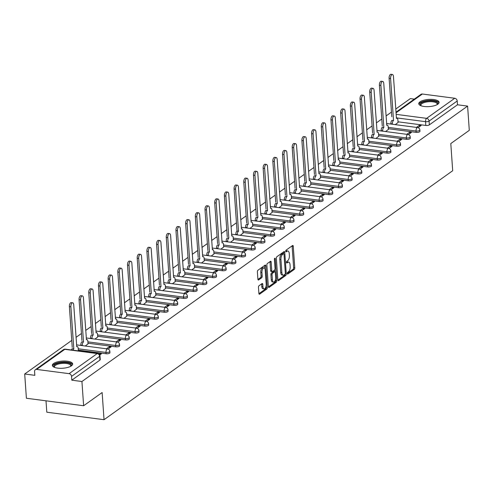 <?xml version="1.0" encoding="UTF-8"?>
<svg xmlns="http://www.w3.org/2000/svg" width="494" height="494" viewBox="0 0 494 494"><rect width="100%" height="100%" fill="white"/><g stroke="black" fill="none" stroke-linecap="round" stroke-linejoin="round"><path stroke-width="0.74" d="M287.28 273.534A0.895 0.42 97.5 0 0 287.588 274.114A0.895 0.42 97.5 0 0 287.767 274.065L294.245 269.44A1.278 0.599 97.5 0 0 294.77 267.81L293.263 246.284A1.278 0.599 97.5 0 0 292.819 245.45A1.278 0.599 97.5 0 0 292.572 245.524L286.094 250.149A0.895 0.42 97.5 0 0 285.723 251.292A0.895 0.42 97.5 0 0 286.038 251.872A0.895 0.42 97.5 0 0 286.211 251.823L287.051 251.224A4.1 1.914 97.5 0 1 287.848 250.983A4.1 1.914 97.5 0 1 289.268 253.657L289.391 255.454A4.1 1.914 97.5 0 1 287.712 260.671L286.872 261.27A0.895 0.42 97.5 0 0 286.501 262.413A0.895 0.42 97.5 0 0 286.81 262.993A0.895 0.42 97.5 0 0 286.989 262.944L287.829 262.345A4.1 1.914 97.5 0 1 288.626 262.104A4.1 1.914 97.5 0 1 290.046 264.778L290.169 266.569A4.1 1.914 97.5 0 1 288.484 271.793L287.65 272.392A0.895 0.42 97.5 0 0 287.28 273.534M437.857 104.185A10.183 3.588 -4 0 0 439.08 102.301A10.183 3.588 -4 0 0 431.305 99.368A10.183 3.588 -4 0 0 419.999 101.844A10.183 3.588 -4 0 0 418.77 103.721A10.183 3.588 -4 0 0 426.55 106.655A10.183 3.588 -4 0 0 437.857 104.185M71.439 365.838A10.183 3.588 -4 0 0 72.661 363.954A10.183 3.588 -4 0 0 64.887 361.021A10.183 3.588 -4 0 0 53.58 363.498A10.183 3.588 -4 0 0 52.352 365.375A10.183 3.588 -4 0 0 60.132 368.308A10.183 3.588 -4 0 0 71.439 365.838M258.998 285.754A1.278 0.599 97.5 0 0 258.473 287.385L258.893 293.424A1.278 0.599 97.5 0 0 259.338 294.257A1.278 0.599 97.5 0 0 259.585 294.183L266.779 289.052A1.278 0.599 97.5 0 0 267.303 287.415L265.803 265.896A1.278 0.599 97.5 0 0 265.358 265.062A1.278 0.599 97.5 0 0 265.105 265.136L257.917 270.267A1.278 0.599 97.5 0 0 257.386 271.904L257.899 279.196A1.278 0.599 97.5 0 0 258.343 280.03A1.278 0.599 97.5 0 0 258.59 279.956L261.672 277.758A1.278 0.599 97.5 0 0 262.197 276.127L261.944 272.509A3.427 1.599 97.5 0 1 264.018 267.946A3.427 1.599 97.5 0 1 265.204 270.181L266.198 284.353A3.427 1.599 97.5 0 1 264.117 288.91A3.427 1.599 97.5 0 1 262.932 286.681L262.771 284.316A1.278 0.599 97.5 0 0 262.326 283.482A1.278 0.599 97.5 0 0 262.073 283.556L258.998 285.754M467.602 106.099L469.3 130.342L450.794 143.563L452.695 170.726L104.036 419.696L102.135 392.526L83.628 405.747L81.93 381.504L467.602 106.099L457.475 104.777L457.209 100.998L429.076 121.086A2.612 0.92 176 0 1 425.544 121.672L396.342 117.85M277.85 279.888A1.278 0.599 97.5 0 0 278.295 280.722A1.278 0.599 97.5 0 0 278.548 280.648L285.736 275.51A1.278 0.599 97.5 0 0 286.267 273.88L284.76 252.354A1.278 0.599 97.5 0 0 284.316 251.52A1.278 0.599 97.5 0 0 284.069 251.594L276.875 256.732A1.278 0.599 97.5 0 0 276.35 258.362L277.85 279.888M276.257 282.278L269.063 287.415A1.278 0.599 97.5 0 1 268.816 287.489A1.278 0.599 97.5 0 1 268.372 286.656L266.865 265.13A1.278 0.599 97.5 0 1 267.396 263.5L270.471 261.301A1.278 0.599 97.5 0 1 270.724 261.227A1.278 0.599 97.5 0 1 271.163 262.061L271.774 270.792A1.278 0.599 97.5 0 0 272.219 271.626A1.278 0.599 97.5 0 0 272.472 271.552L274.51 270.094A1.278 0.599 97.5 0 0 275.034 268.464L274.405 259.375A0.895 0.42 97.5 0 1 274.942 258.183A0.895 0.42 97.5 0 1 275.257 258.763L276.788 280.648A1.278 0.599 97.5 0 1 276.257 282.278L275.115 282.13L268.409 286.921M83.628 405.747L26.398 398.244L24.7 374.001L71.754 340.409M414.305 99.121L410.372 98.602L395.731 109.063M391.464 112.101L386.042 115.979M381.782 119.023L376.354 122.895M372.093 125.939L366.665 129.817M362.405 132.861L356.977 136.733M352.716 139.777L347.288 143.649M343.027 146.693L337.6 150.571M333.339 153.615L327.911 157.487M323.65 160.531L318.222 164.409M313.962 167.447L308.534 171.325M304.273 174.37L298.845 178.241M294.585 181.286L289.157 185.164M284.896 188.202L279.468 192.08M275.207 195.124L269.78 198.996M265.519 202.04L260.091 205.918M255.83 208.962L250.402 212.834M246.142 215.878L240.714 219.756M236.453 222.794L231.025 226.672M226.765 229.716L221.337 233.588M217.076 236.632L211.648 240.51M207.387 243.548L201.96 247.426M197.699 250.47L192.271 254.342M188.01 257.386L182.582 261.264M178.322 264.302L172.894 268.18M168.633 271.225L163.205 275.096M158.945 278.141L153.517 282.018M149.256 285.063L143.828 288.934M139.567 291.979L134.14 295.857M129.879 298.895L124.451 302.773M120.19 305.817L114.762 309.689M110.502 312.733L105.08 316.611M100.813 319.649L95.391 323.527M91.124 326.571L85.703 330.443M81.442 333.487L76.014 337.365M46.004 400.813L46.8 412.2L104.036 419.696M81.93 381.504L71.803 380.176L71.537 376.397A2.612 2.118 -125.5 0 0 69.08 373.662L36.686 369.419A2.612 2.118 -125.5 0 0 35.34 369.728A2.612 2.118 -125.5 0 0 34.568 371.556L34.833 375.329L24.7 374.001M457.475 104.777L429.342 124.865A2.612 0.92 176 0 1 425.809 125.451L398.022 121.808M395.947 112.224L421.012 94.329A2.612 2.118 54.5 0 1 422.358 94.021L454.752 98.263A2.612 2.118 54.5 0 1 457.209 100.998M408.408 134.584L411.422 132.435L409.705 132.213L409.804 133.596M385.573 131.546L388.383 129.416M398.726 141.506L401.733 139.357L400.017 139.129L400.115 140.512M375.891 138.462L378.694 136.338M389.037 148.422L392.045 146.273L390.328 146.045L390.427 147.428M366.202 145.384L369.006 143.254M379.349 155.338L382.356 153.189L380.639 152.967L380.738 154.35M356.514 152.3L359.317 150.17M369.66 162.26L372.667 160.112L370.951 159.883L371.05 161.266M346.825 159.216L349.629 157.092M359.972 169.176L362.979 167.028L361.262 166.805L361.361 168.182M337.136 166.138L339.94 164.008M350.283 176.099L353.29 173.944L351.574 173.721L351.672 175.104M327.448 173.054L330.251 170.93M340.594 183.015L343.602 180.866L341.885 180.637L341.984 182.02M317.759 179.97L320.563 177.846M330.906 189.931L333.913 187.782L332.196 187.559L332.295 188.936M308.071 186.893L310.874 184.762M321.217 196.853L324.225 194.698L322.508 194.475L322.607 195.859M298.382 193.809L301.186 191.684M311.529 203.769L314.536 201.62L312.819 201.391L312.918 202.775M288.694 200.731L291.497 198.6M301.84 210.685L304.847 208.536L303.131 208.314L303.23 209.697M279.005 207.647L281.808 205.516M292.152 217.607L295.159 215.458L293.442 215.23L293.541 216.613M269.316 214.563L272.12 212.439M282.463 224.523L285.47 222.374L283.754 222.146L283.852 223.529M259.628 221.485L262.431 219.355M272.774 231.439L275.782 229.29L274.065 229.068L274.164 230.451M249.939 228.401L252.743 226.271M263.086 238.361L266.099 236.212L264.376 235.984L264.475 237.367M240.251 235.317L243.054 233.193M253.397 245.277L256.411 243.128L254.694 242.906L254.787 244.283M230.562 242.239L233.366 240.109M243.709 252.199L246.722 250.044L245.005 249.822L245.098 251.205M220.874 249.155L223.677 247.031M234.02 259.115L237.034 256.966L235.317 256.738L235.41 258.121M211.185 256.077L213.988 253.947M224.332 266.031L227.345 263.882L225.628 263.66L225.721 265.037M201.496 262.993L204.3 260.863M214.643 272.954L217.656 270.798L215.94 270.576L216.032 271.959M191.808 269.909L194.611 267.785M204.954 279.87L207.968 277.721L206.251 277.492L206.344 278.875M182.119 276.831L184.923 274.701M195.266 286.786L198.279 284.637L196.563 284.414L196.655 285.798M172.431 283.747L175.234 281.617M185.577 293.708L188.591 291.559L186.874 291.33L186.967 292.714M162.742 290.663L165.552 288.539M175.889 300.624L178.902 298.475L177.185 298.252L177.278 299.63M153.054 297.586L155.863 295.455M166.2 307.54L169.214 305.391L167.497 305.168L167.589 306.552M143.365 304.502L146.175 302.377M156.512 314.462L159.525 312.313L157.808 312.084L157.901 313.468M133.676 311.418L136.486 309.293M146.823 321.378L149.836 319.229L148.12 319.007L148.219 320.384M123.988 318.34L126.797 316.209M137.134 328.3L140.148 326.145L138.431 325.923L138.53 327.306M114.299 325.256L117.109 323.132M127.446 335.216L130.459 333.067L128.743 332.839L128.841 334.222M104.611 332.178L107.42 330.048M117.757 342.132L120.771 339.983L119.054 339.761L119.153 341.144M94.922 339.094L97.732 336.964M108.069 349.054L111.082 346.905L109.365 346.677L109.464 348.06M85.234 346.01L88.043 343.886M99.782 354.976L101.394 353.821L99.677 353.593L99.769 354.958M106.093 353.753L106 352.413A2.612 0.92 176 0 0 109.847 351.345L109.94 352.685A2.612 0.92 -4 0 1 106.093 353.753L78.305 350.116M115.781 346.837L115.689 345.497A2.612 0.92 176 0 0 119.536 344.429L119.628 345.769A2.612 0.92 -4 0 1 115.781 346.837L87.994 343.194M125.47 339.915L125.377 338.575A2.612 0.92 176 0 0 129.224 337.507L129.317 338.847A2.612 0.92 -4 0 1 125.47 339.915L97.682 336.278M135.158 332.999L135.066 331.659A2.612 0.92 176 0 0 138.913 330.591L139.005 331.931A2.612 0.92 -4 0 1 135.158 332.999L107.371 329.356M144.847 326.083L144.754 324.743A2.612 0.92 176 0 0 148.601 323.669L148.694 325.015A2.612 0.92 -4 0 1 144.847 326.083L117.059 322.44M154.536 319.161L154.443 317.821A2.612 0.92 176 0 0 158.29 316.753L158.383 318.093A2.612 0.92 -4 0 1 154.536 319.161L126.748 315.524M164.224 312.245L164.132 310.905A2.612 0.92 176 0 0 167.979 309.837L168.071 311.177A2.612 0.92 -4 0 1 164.224 312.245L136.437 308.602M173.913 305.329L173.82 303.989A2.612 0.92 176 0 0 177.661 302.915L177.76 304.255A2.612 0.92 -4 0 1 173.913 305.329L146.125 301.686M183.601 298.407L183.509 297.067A2.612 0.92 176 0 0 187.35 295.999L187.448 297.339A2.612 0.92 -4 0 1 183.601 298.407L155.814 294.77M193.29 291.491L193.197 290.151A2.612 0.92 176 0 0 197.038 289.083L197.137 290.423A2.612 0.92 -4 0 1 193.29 291.491L165.502 287.848M202.978 284.569L202.886 283.229A2.612 0.92 176 0 0 206.727 282.16L206.825 283.5A2.612 0.92 -4 0 1 202.978 284.569L175.191 280.932M212.667 277.653L212.574 276.313A2.612 0.92 176 0 0 216.415 275.244L216.514 276.584A2.612 0.92 -4 0 1 212.667 277.653L184.88 274.016M222.356 270.737L222.263 269.397A2.612 0.92 176 0 0 226.104 268.328L226.203 269.668A2.612 0.92 -4 0 1 222.356 270.737L194.568 267.093M232.044 263.815L231.945 262.475A2.612 0.92 176 0 0 235.792 261.406L235.885 262.746A2.612 0.92 -4 0 1 232.044 263.815L204.257 260.177M241.733 256.899L241.634 255.559A2.612 0.92 176 0 0 245.481 254.49L245.574 255.83A2.612 0.92 -4 0 1 241.733 256.899L213.945 253.255M251.421 249.983L251.323 248.643A2.612 0.92 176 0 0 255.17 247.568L255.262 248.908A2.612 0.92 -4 0 1 251.421 249.983L223.634 246.339M261.11 243.06L261.011 241.72A2.612 0.92 176 0 0 264.858 240.652L264.951 241.992A2.612 0.92 -4 0 1 261.11 243.06L233.322 239.423M270.798 236.144L270.7 234.804A2.612 0.92 176 0 0 274.547 233.736L274.639 235.076A2.612 0.92 -4 0 1 270.798 236.144L243.005 232.501M280.481 229.222L280.388 227.882A2.612 0.92 176 0 0 284.235 226.814L284.328 228.154A2.612 0.92 -4 0 1 280.481 229.222L252.693 225.585M290.169 222.306L290.077 220.966A2.612 0.92 176 0 0 293.924 219.898L294.016 221.238A2.612 0.92 -4 0 1 290.169 222.306L262.382 218.669M299.858 215.39L299.765 214.05A2.612 0.92 176 0 0 303.612 212.982L303.705 214.322A2.612 0.92 -4 0 1 299.858 215.39L272.071 211.747M309.547 208.468L309.454 207.128A2.612 0.92 176 0 0 313.301 206.06L313.394 207.4A2.612 0.92 -4 0 1 309.547 208.468L281.759 204.831M319.235 201.552L319.143 200.212A2.612 0.92 176 0 0 322.99 199.144L323.082 200.484A2.612 0.92 -4 0 1 319.235 201.552L291.448 197.909M328.924 194.636L328.831 193.296A2.612 0.92 176 0 0 332.678 192.228L332.771 193.568A2.612 0.92 -4 0 1 328.924 194.636L301.136 190.993M338.612 187.714L338.52 186.374A2.612 0.92 176 0 0 342.367 185.306L342.459 186.646A2.612 0.92 -4 0 1 338.612 187.714L310.825 184.077M348.301 180.798L348.208 179.458A2.612 0.92 176 0 0 352.055 178.39L352.148 179.73A2.612 0.92 -4 0 1 348.301 180.798L320.513 177.155M357.989 173.882L357.897 172.542A2.612 0.92 176 0 0 361.744 171.467L361.836 172.807A2.612 0.92 -4 0 1 357.989 173.882L330.202 170.239M367.678 166.96L367.585 165.62A2.612 0.92 176 0 0 371.432 164.551L371.525 165.891A2.612 0.92 -4 0 1 367.678 166.96L339.891 163.323M377.367 160.044L377.274 158.704A2.612 0.92 176 0 0 381.121 157.635L381.214 158.975A2.612 0.92 -4 0 1 377.367 160.044L349.579 156.4M387.055 153.121L386.963 151.782A2.612 0.92 176 0 0 390.81 150.713L390.902 152.053A2.612 0.92 -4 0 1 387.055 153.121L359.268 149.484M396.744 146.205L396.651 144.865A2.612 0.92 176 0 0 400.498 143.797L400.591 145.137A2.612 0.92 -4 0 1 396.744 146.205L368.956 142.568M406.432 139.289L406.34 137.95A2.612 0.92 176 0 0 410.187 136.881L410.279 138.221A2.612 0.92 -4 0 1 406.432 139.289L378.645 135.646M416.121 132.367L416.028 131.027A2.612 0.92 176 0 0 419.875 129.959L419.968 131.299A2.612 0.92 -4 0 1 416.121 132.367L388.333 128.73M418.097 127.668L421.11 125.519L419.394 125.291L419.492 126.674M395.262 124.63L398.071 122.5M419.394 125.291L416.442 127.403M71.803 380.176L99.936 360.083A2.612 0.92 -4 0 0 100.251 359.601L99.986 355.828A2.612 0.92 176 0 1 99.671 356.31L71.537 376.397M409.705 132.213L406.753 134.319M400.017 139.129L397.065 141.241M390.328 146.045L387.376 148.157M380.639 152.967L377.688 155.073M370.951 159.883L367.999 161.995M361.262 166.805L358.311 168.911M351.574 173.721L348.622 175.827M341.885 180.637L338.933 182.749M332.196 187.559L329.245 189.665M322.508 194.475L319.556 196.581M312.819 201.391L309.868 203.503M303.131 208.314L300.179 210.419M293.442 215.23L290.491 217.341M283.754 222.146L280.802 224.257M274.065 229.068L271.113 231.173M264.376 235.984L261.425 238.096M254.694 242.906L251.736 245.012M245.005 249.822L242.048 251.928M235.317 256.738L232.359 258.85M225.628 263.66L222.671 265.766M215.94 270.576L212.982 272.688M206.251 277.492L203.293 279.604M196.563 284.414L193.611 286.52M186.874 291.33L183.922 293.442M177.185 298.252L174.234 300.358M167.497 305.168L164.545 307.274M157.808 312.084L154.857 314.196M148.12 319.007L145.168 321.112M138.431 325.923L135.48 328.028M128.743 332.839L125.791 334.951M119.054 339.761L116.102 341.867M109.365 346.677L106.414 348.789M99.677 353.593L99.078 354.025M288.626 262.104L287.483 261.956A4.1 1.914 97.5 0 0 286.681 262.197L287.829 262.345M287.848 250.983L286.705 250.835A4.1 1.914 97.5 0 0 285.903 251.076L287.051 251.224M287.28 273.448L293.096 269.286A1.278 0.599 97.5 0 0 293.621 267.655L292.121 246.136A1.278 0.599 97.5 0 0 292.084 245.87M283.717 253.706L283.618 252.206A1.278 0.599 97.5 0 0 283.581 251.946M277.887 280.147L284.593 275.362A1.278 0.599 97.5 0 0 285.118 274.127M284.952 274.318A0.895 0.42 97.5 0 0 285.322 273.176L284.001 254.28A0.895 0.42 97.5 0 0 283.686 253.694A0.895 0.42 97.5 0 0 283.513 253.749L282.63 254.379A4.1 1.914 97.5 0 0 280.944 259.597L281.852 272.515A4.1 1.914 97.5 0 0 283.266 275.183A4.1 1.914 97.5 0 0 284.069 274.948L284.952 274.318M282.698 253.644A0.895 0.42 97.5 0 0 282.543 253.546A0.895 0.42 97.5 0 0 282.37 253.601L283.513 253.749M283.266 275.183L282.123 275.034A4.1 1.914 97.5 0 1 280.703 272.361L279.802 259.449A4.1 1.914 97.5 0 1 281.481 254.231L282.37 253.601M272.219 271.626L271.076 271.478A1.278 0.599 97.5 0 1 270.632 270.644L270.02 261.913A1.278 0.599 97.5 0 0 269.983 261.653M274.874 269.557L275.028 271.762M275.559 279.308L275.64 280.499L276.788 280.648M272.41 279.851A3.427 1.599 97.5 0 0 273.596 282.086A3.427 1.599 97.5 0 0 275.671 277.523L275.319 272.527A1.278 0.599 97.5 0 0 274.88 271.694A1.278 0.599 97.5 0 0 274.627 271.768L272.583 273.225A1.278 0.599 97.5 0 0 272.058 274.855L272.41 279.851L271.262 279.703A3.427 1.599 97.5 0 0 272.447 281.932L273.596 282.086M273.954 271.681A1.278 0.599 97.5 0 0 273.732 271.546A1.278 0.599 97.5 0 0 273.485 271.62L274.627 271.768M271.262 279.703L270.916 274.707A1.278 0.599 97.5 0 1 271.441 273.077L273.485 271.62M275.115 282.13A1.278 0.599 97.5 0 0 275.64 280.499M264.117 288.91L262.975 288.762A3.427 1.599 97.5 0 1 261.789 286.526L261.622 284.167A1.278 0.599 97.5 0 0 261.592 283.902M264.018 267.946L262.876 267.797A3.427 1.599 97.5 0 0 260.801 272.361L261.944 272.509M257.936 279.456L260.523 277.609A1.278 0.599 97.5 0 0 261.054 275.979L260.801 272.361M264.864 268.717L264.654 265.741A1.278 0.599 97.5 0 0 264.623 265.482M258.93 293.689L265.636 288.897A1.278 0.599 97.5 0 0 266.161 287.267L266.081 286.137M390.902 124.056L390.878 123.722A2.612 1.216 -82.5 0 1 391.952 120.394L393.44 120.592A2.612 1.216 97.5 0 0 392.366 123.914L392.39 124.253M398.078 122.617L397.892 119.968A2.612 1.216 97.5 0 0 396.991 118.264A2.612 1.216 97.5 0 0 396.478 118.418L393.446 76.459A3.001 1.402 97.5 0 0 392.409 74.501A3.001 1.402 97.5 0 0 390.593 78.497L393.533 120.524M391.785 116.689A2.612 2.612 0 0 0 391.791 116.726A2.612 0.92 176 0 1 391.791 116.726L389.105 78.299A3.001 1.402 -82.5 0 1 390.921 74.304L392.409 74.501M381.214 130.972L381.189 130.638A2.612 1.216 -82.5 0 1 382.263 127.316L383.752 127.508A2.612 1.216 97.5 0 0 382.677 130.836L382.702 131.169M388.389 129.539L388.204 126.884A2.612 1.216 97.5 0 0 387.302 125.186A2.612 1.216 97.5 0 0 386.79 125.334L383.758 83.375A3.001 1.402 97.5 0 0 382.72 81.417A3.001 1.402 97.5 0 0 380.905 85.413L383.844 127.446M382.27 126.044A2.612 2.612 0 0 0 382.27 126.081A2.612 0.92 176 0 1 382.27 126.081L379.417 85.221A3.001 1.402 -82.5 0 1 381.232 81.226L382.72 81.417M371.525 137.894L371.5 137.554A2.612 1.216 -82.5 0 1 372.575 134.232L374.063 134.43A2.612 1.216 97.5 0 0 372.989 137.752L373.013 138.085M378.7 136.455L378.515 133.806A2.612 1.216 97.5 0 0 377.614 132.102A2.612 1.216 97.5 0 0 377.101 132.256L374.069 90.291A3.001 1.402 97.5 0 0 373.032 88.34A3.001 1.402 97.5 0 0 371.216 92.335L374.156 134.362M372.587 133.01A2.612 0.92 176 0 1 372.581 132.997L369.728 92.137A3.001 1.402 -82.5 0 1 371.544 88.142L373.032 88.34M361.836 144.81L361.812 144.476A2.612 1.216 -82.5 0 1 362.886 141.148L364.374 141.346A2.612 1.216 97.5 0 0 363.3 144.668L363.325 145.008M369.012 143.371L368.827 140.722A2.612 1.216 97.5 0 0 367.925 139.024A2.612 1.216 97.5 0 0 367.413 139.172L364.381 97.213A3.001 1.402 97.5 0 0 363.343 95.256A3.001 1.402 97.5 0 0 361.528 99.251L364.467 141.278M362.892 139.882A2.612 2.612 0 0 0 362.892 139.919A2.612 0.92 176 0 1 362.892 139.919L360.04 99.059A3.001 1.402 -82.5 0 1 361.855 95.058L363.343 95.256M420.937 105.722A8.812 3.106 176 0 1 424.933 101.474A8.812 3.106 176 0 1 436.492 101.9A8.812 3.106 176 0 1 437.221 104.586M437.005 104.703A8.157 2.878 -4 0 0 437.178 104.03A8.157 2.878 -4 0 0 435.98 102.666A8.157 2.878 -4 0 0 426.73 101.974A8.157 2.878 -4 0 0 420.9 105.166A8.157 2.878 -4 0 0 421.166 105.809M438.993 102.882A10.115 3.569 -4 0 0 437.598 101.591A10.115 3.569 -4 0 0 426.686 100.646A10.115 3.569 -4 0 0 418.943 104.283M54.513 367.375A8.812 3.106 176 0 1 58.514 363.127A8.812 3.106 176 0 1 70.068 363.553A8.812 3.106 176 0 1 70.803 366.239M70.586 366.357A8.157 2.878 -4 0 0 70.753 365.684A8.157 2.878 -4 0 0 69.555 364.319A8.157 2.878 -4 0 0 60.311 363.627A8.157 2.878 -4 0 0 54.482 366.82A8.157 2.878 -4 0 0 54.748 367.462M72.575 364.535A10.115 3.569 -4 0 0 71.179 363.244A10.115 3.569 -4 0 0 60.268 362.3A10.115 3.569 -4 0 0 52.525 365.937M352.148 151.726L352.123 151.392A2.612 1.216 -82.5 0 1 353.198 148.07L354.686 148.262A2.612 1.216 97.5 0 0 353.611 151.59L353.636 151.924M359.323 150.293L359.138 147.638A2.612 1.216 97.5 0 0 358.236 145.94A2.612 1.216 97.5 0 0 357.724 146.094L354.692 104.129A3.001 1.402 97.5 0 0 353.655 102.172A3.001 1.402 97.5 0 0 351.839 106.167L354.778 148.2M353.204 146.798A2.612 2.612 0 0 0 353.21 146.835A2.612 0.92 176 0 1 353.21 146.835L350.351 105.975A3.001 1.402 -82.5 0 1 352.166 101.98L353.655 102.172M342.459 158.648L342.435 158.308A2.612 1.216 -82.5 0 1 343.509 154.986L344.997 155.184A2.612 1.216 97.5 0 0 343.923 158.506L343.948 158.84M349.635 157.209L349.449 154.56A2.612 1.216 97.5 0 0 348.548 152.856A2.612 1.216 97.5 0 0 348.042 153.01L345.01 111.045A3.001 1.402 97.5 0 0 343.966 109.094A3.001 1.402 97.5 0 0 342.151 113.089L345.09 155.116M343.515 153.714A2.612 2.612 0 0 0 343.521 153.751A2.612 0.92 176 0 1 343.521 153.751L340.662 112.891A3.001 1.402 -82.5 0 1 342.478 108.896L343.966 109.094M332.771 165.564L332.746 165.231A2.612 1.216 -82.5 0 1 333.821 161.909L335.309 162.1A2.612 1.216 97.5 0 0 334.234 165.422L334.259 165.762M339.946 164.125L339.761 161.476A2.612 1.216 97.5 0 0 338.859 159.778A2.612 1.216 97.5 0 0 338.353 159.926L335.321 117.967A3.001 1.402 97.5 0 0 334.277 116.01A3.001 1.402 97.5 0 0 332.462 120.005L335.401 162.032M333.827 160.636A2.612 2.612 0 0 0 333.833 160.674A2.612 0.92 176 0 1 333.833 160.674L330.974 119.814A3.001 1.402 -82.5 0 1 332.789 115.812L334.277 116.01M323.082 172.486L323.057 172.147A2.612 1.216 -82.5 0 1 324.132 168.825L325.62 169.022A2.612 1.216 97.5 0 0 324.546 172.344L324.57 172.678M330.258 171.048L330.072 168.398A2.612 1.216 97.5 0 0 329.171 166.694A2.612 1.216 97.5 0 0 328.664 166.849L325.632 124.883A3.001 1.402 97.5 0 0 324.589 122.926A3.001 1.402 97.5 0 0 322.773 126.927L325.713 168.954M324.138 167.552A2.612 2.612 0 0 0 324.144 167.589A2.612 0.92 176 0 1 324.144 167.589L321.285 126.73A3.001 1.402 -82.5 0 1 323.101 122.734L324.589 122.926M313.394 179.402L313.369 179.069A2.612 1.216 -82.5 0 1 314.443 175.741L315.932 175.938A2.612 1.216 97.5 0 0 314.857 179.26L314.882 179.594M320.569 177.964L320.384 175.314A2.612 1.216 97.5 0 0 319.482 173.61A2.612 1.216 97.5 0 0 318.976 173.764L315.944 131.805A3.001 1.402 97.5 0 0 314.9 129.848A3.001 1.402 97.5 0 0 313.085 133.843L316.024 175.87M314.456 174.524A2.612 0.92 176 0 1 314.456 174.512L311.597 133.646A3.001 1.402 -82.5 0 1 313.412 129.65L314.9 129.848M303.705 186.318L303.68 185.985A2.612 1.216 -82.5 0 1 304.755 182.663L306.243 182.854A2.612 1.216 97.5 0 0 305.168 186.176L305.193 186.516M310.88 184.88L310.695 182.23A2.612 1.216 97.5 0 0 309.794 180.532A2.612 1.216 97.5 0 0 309.287 180.681L306.255 138.721A3.001 1.402 97.5 0 0 305.212 136.764A3.001 1.402 97.5 0 0 303.396 140.759L306.336 182.786M304.767 181.44A2.612 0.92 176 0 1 304.767 181.428L301.908 140.568A3.001 1.402 -82.5 0 1 303.724 136.572L305.212 136.764M294.016 193.24L293.992 192.901A2.612 1.216 -82.5 0 1 295.066 189.579L296.554 189.776A2.612 1.216 97.5 0 0 295.48 193.098L295.505 193.432M301.192 191.802L301.007 189.153A2.612 1.216 97.5 0 0 300.105 187.448A2.612 1.216 97.5 0 0 299.599 187.603L296.567 145.637A3.001 1.402 97.5 0 0 295.523 143.68A3.001 1.402 97.5 0 0 293.708 147.681L296.647 189.708M295.079 188.356A2.612 0.92 176 0 1 295.079 188.344L292.22 147.484A3.001 1.402 -82.5 0 1 294.035 143.488L295.523 143.68M284.328 200.156L284.303 199.823A2.612 1.216 -82.5 0 1 285.378 196.495L286.866 196.692A2.612 1.216 97.5 0 0 285.791 200.014L285.816 200.354M291.503 198.718L291.318 196.069A2.612 1.216 97.5 0 0 290.416 194.37A2.612 1.216 97.5 0 0 289.91 194.519L286.878 152.56A3.001 1.402 97.5 0 0 285.841 150.602A3.001 1.402 97.5 0 0 284.019 154.597L286.958 196.624M285.39 195.278A2.612 0.92 176 0 1 285.39 195.266L282.531 154.4A3.001 1.402 -82.5 0 1 284.353 150.404L285.841 150.602M274.639 207.072L274.615 206.739A2.612 1.216 -82.5 0 1 275.689 203.417L277.177 203.608A2.612 1.216 97.5 0 0 276.103 206.937L276.127 207.27M281.815 205.64L281.629 202.985A2.612 1.216 97.5 0 0 280.728 201.286A2.612 1.216 97.5 0 0 280.222 201.435L277.19 159.476A3.001 1.402 97.5 0 0 276.152 157.518A3.001 1.402 97.5 0 0 274.331 161.513L277.27 203.547M275.701 202.194A2.612 0.92 176 0 1 275.701 202.182L272.842 161.322A3.001 1.402 -82.5 0 1 274.664 157.327L276.152 157.518M264.951 213.995L264.926 213.655A2.612 1.216 -82.5 0 1 266 210.333L267.489 210.53A2.612 1.216 97.5 0 0 266.414 213.853L266.439 214.186M272.132 212.556L271.947 209.907A2.612 1.216 97.5 0 0 271.039 208.202A2.612 1.216 97.5 0 0 270.533 208.357L267.501 166.392A3.001 1.402 97.5 0 0 266.464 164.44A3.001 1.402 97.5 0 0 264.642 168.435L267.581 210.463M266.013 209.11A2.612 0.92 176 0 1 266.013 209.098L263.154 168.238A3.001 1.402 -82.5 0 1 264.975 164.243L266.464 164.44M255.262 220.911L255.237 220.577A2.612 1.216 -82.5 0 1 256.312 217.255L257.8 217.446A2.612 1.216 97.5 0 0 256.726 220.769L256.75 221.108M262.444 219.472L262.258 216.823A2.612 1.216 97.5 0 0 261.351 215.125A2.612 1.216 97.5 0 0 260.844 215.273L257.812 173.314A3.001 1.402 97.5 0 0 256.775 171.356A3.001 1.402 97.5 0 0 254.953 175.351L257.893 217.379M256.318 215.983A2.612 2.612 0 0 0 256.324 216.02A2.612 0.92 176 0 1 256.324 216.02L253.465 175.16A3.001 1.402 -82.5 0 1 255.287 171.159L256.775 171.356M245.574 227.827L245.549 227.493A2.612 1.216 -82.5 0 1 246.623 224.171L248.112 224.362A2.612 1.216 97.5 0 0 247.037 227.691L247.062 228.024M252.755 226.394L252.57 223.739A2.612 1.216 97.5 0 0 251.662 222.041A2.612 1.216 97.5 0 0 251.156 222.195L248.124 180.23A3.001 1.402 97.5 0 0 247.086 178.272A3.001 1.402 97.5 0 0 245.265 182.267L248.204 224.301M246.63 222.899A2.612 2.612 0 0 0 246.636 222.936A2.612 0.92 176 0 1 246.636 222.936L243.777 182.076A3.001 1.402 -82.5 0 1 245.598 178.081L247.086 178.272M235.885 234.749L235.866 234.409A2.612 1.216 -82.5 0 1 236.935 231.087L238.423 231.285A2.612 1.216 97.5 0 0 237.348 234.607L237.373 234.94M243.067 233.31L242.881 230.661A2.612 1.216 97.5 0 0 241.974 228.957A2.612 1.216 97.5 0 0 241.467 229.111L238.435 187.146A3.001 1.402 97.5 0 0 237.398 185.194A3.001 1.402 97.5 0 0 235.576 189.19L238.516 231.217M237.027 231.019L234.088 188.992A3.001 1.402 -82.5 0 1 235.91 184.997L237.398 185.194M226.196 241.665L226.178 241.331A2.612 1.216 -82.5 0 1 227.246 238.009L228.734 238.201A2.612 1.216 97.5 0 0 227.666 241.523L227.685 241.862M233.378 240.226L233.193 237.577A2.612 1.216 97.5 0 0 232.285 235.879A2.612 1.216 97.5 0 0 231.779 236.027L228.747 194.068A3.001 1.402 97.5 0 0 227.709 192.11A3.001 1.402 97.5 0 0 225.888 196.106L228.827 238.133M227.259 236.737A2.612 2.612 0 0 0 227.259 236.774A2.612 0.92 176 0 1 227.259 236.774L224.4 195.914A3.001 1.402 -82.5 0 1 226.221 191.913L227.709 192.11M216.508 248.587L216.489 248.247A2.612 1.216 -82.5 0 1 217.558 244.925L219.046 245.123A2.612 1.216 97.5 0 0 217.978 248.445L217.996 248.778M223.689 247.148L223.504 244.499A2.612 1.216 97.5 0 0 222.596 242.795A2.612 1.216 97.5 0 0 222.09 242.949L219.058 200.984A3.001 1.402 97.5 0 0 218.021 199.026A3.001 1.402 97.5 0 0 216.199 203.028L219.138 245.055M217.57 243.653A2.612 2.612 0 0 0 217.57 243.69A2.612 0.92 176 0 1 217.57 243.69L214.711 202.83A3.001 1.402 -82.5 0 1 216.533 198.835L218.021 199.026M206.819 255.503L206.801 255.17A2.612 1.216 -82.5 0 1 207.869 251.841L209.357 252.039A2.612 1.216 97.5 0 0 208.289 255.361L208.307 255.701M214.001 254.064L213.816 251.415A2.612 1.216 97.5 0 0 212.908 249.711A2.612 1.216 97.5 0 0 212.401 249.865L209.37 207.906A3.001 1.402 97.5 0 0 208.332 205.949A3.001 1.402 97.5 0 0 206.511 209.944L209.45 251.971M207.881 250.569A2.612 2.612 0 0 0 207.881 250.612A2.612 0.92 176 0 1 207.881 250.612L205.022 209.746A3.001 1.402 -82.5 0 1 206.844 205.751L208.332 205.949M197.131 262.419L197.112 262.086A2.612 1.216 -82.5 0 1 198.18 258.763L199.669 258.955A2.612 1.216 97.5 0 0 198.6 262.277L198.619 262.617M204.312 260.986L204.127 258.331A2.612 1.216 97.5 0 0 203.219 256.633A2.612 1.216 97.5 0 0 202.713 256.781L199.681 214.822A3.001 1.402 97.5 0 0 198.644 212.865A3.001 1.402 97.5 0 0 196.822 216.86L199.761 258.893M198.193 257.491A2.612 2.612 0 0 0 198.193 257.528A2.612 0.92 176 0 1 198.193 257.528L195.334 216.668A3.001 1.402 -82.5 0 1 197.155 212.673L198.644 212.865M187.442 269.341L187.424 269.002A2.612 1.216 -82.5 0 1 188.492 265.679L189.98 265.877A2.612 1.216 97.5 0 0 188.912 269.199L188.93 269.533M194.624 267.902L194.438 265.253A2.612 1.216 97.5 0 0 193.537 263.549A2.612 1.216 97.5 0 0 193.024 263.703L189.992 221.738A3.001 1.402 97.5 0 0 188.955 219.787A3.001 1.402 97.5 0 0 187.133 223.782L190.073 265.809M188.504 264.407A2.612 2.612 0 0 0 188.504 264.444A2.612 0.92 176 0 1 188.504 264.444L185.645 223.584A3.001 1.402 -82.5 0 1 187.467 219.589L188.955 219.787M177.76 276.257L177.735 275.924A2.612 1.216 -82.5 0 1 178.803 272.595L180.291 272.793A2.612 1.216 97.5 0 0 179.223 276.115L179.242 276.455M184.935 274.818L184.75 272.169A2.612 1.216 97.5 0 0 183.848 270.471A2.612 1.216 97.5 0 0 183.336 270.619L180.304 228.66A3.001 1.402 97.5 0 0 179.266 226.703A3.001 1.402 97.5 0 0 177.445 230.698L180.384 272.725M178.816 271.379A2.612 0.92 176 0 1 178.816 271.367L175.957 230.5A3.001 1.402 -82.5 0 1 177.778 226.505L179.266 226.703M168.071 283.173L168.046 282.84A2.612 1.216 -82.5 0 1 169.115 279.518L170.603 279.709A2.612 1.216 97.5 0 0 169.535 283.037L169.559 283.371M175.247 281.741L175.061 279.085A2.612 1.216 97.5 0 0 174.16 277.387A2.612 1.216 97.5 0 0 173.647 277.535L170.615 235.576A3.001 1.402 97.5 0 0 169.578 233.619A3.001 1.402 97.5 0 0 167.756 237.614L170.696 279.647M169.127 278.295A2.612 0.92 176 0 1 169.127 278.283L166.268 237.423A3.001 1.402 -82.5 0 1 168.09 233.427L169.578 233.619M158.383 290.095L158.358 289.756A2.612 1.216 -82.5 0 1 159.426 286.434L160.914 286.631A2.612 1.216 97.5 0 0 159.846 289.953L159.871 290.287M165.558 288.657L165.373 286.007A2.612 1.216 97.5 0 0 164.471 284.303A2.612 1.216 97.5 0 0 163.959 284.458L160.927 242.492A3.001 1.402 97.5 0 0 159.889 240.541A3.001 1.402 97.5 0 0 158.068 244.536L161.007 286.563M159.439 285.217A2.612 0.92 176 0 1 159.439 285.199L156.579 244.339A3.001 1.402 -82.5 0 1 158.401 240.343L159.889 240.541M148.694 297.011L148.669 296.678A2.612 1.216 -82.5 0 1 149.738 293.356L151.226 293.547A2.612 1.216 97.5 0 0 150.157 296.869L150.182 297.209M155.869 295.573L155.684 292.923A2.612 1.216 97.5 0 0 154.783 291.225A2.612 1.216 97.5 0 0 154.27 291.374L151.238 249.414A3.001 1.402 97.5 0 0 150.201 247.457A3.001 1.402 97.5 0 0 148.379 251.452L151.318 293.479M149.75 292.133A2.612 0.92 176 0 1 149.75 292.121L146.897 251.261A3.001 1.402 -82.5 0 1 148.713 247.259L150.201 247.457M139.005 303.934L138.981 303.594A2.612 1.216 -82.5 0 1 140.049 300.272L141.537 300.463A2.612 1.216 97.5 0 0 140.469 303.791L140.494 304.125M146.181 302.495L145.996 299.846A2.612 1.216 97.5 0 0 145.094 298.141A2.612 1.216 97.5 0 0 144.581 298.296L141.55 256.33A3.001 1.402 97.5 0 0 140.512 254.373A3.001 1.402 97.5 0 0 138.697 258.374L141.63 300.401M140.061 299.049A2.612 0.92 176 0 1 140.061 299.037L137.209 258.177A3.001 1.402 -82.5 0 1 139.024 254.182L140.512 254.373M129.317 310.85L129.292 310.51A2.612 1.216 -82.5 0 1 130.36 307.188L131.849 307.385A2.612 1.216 97.5 0 0 130.78 310.707L130.805 311.041M136.492 309.411L136.307 306.762A2.612 1.216 97.5 0 0 135.405 305.057A2.612 1.216 97.5 0 0 134.893 305.212L131.861 263.253A3.001 1.402 97.5 0 0 130.824 261.295A3.001 1.402 97.5 0 0 129.008 265.29L131.941 307.317M130.373 305.971A2.612 0.92 176 0 1 130.373 305.953L127.52 265.093A3.001 1.402 -82.5 0 1 129.335 261.098L130.824 261.295M119.628 317.766L119.604 317.432A2.612 1.216 -82.5 0 1 120.672 314.11L122.16 314.301A2.612 1.216 97.5 0 0 121.092 317.623L121.116 317.963M126.804 316.327L126.618 313.678A2.612 1.216 97.5 0 0 125.717 311.98A2.612 1.216 97.5 0 0 125.204 312.128L122.172 270.169A3.001 1.402 97.5 0 0 121.135 268.211A3.001 1.402 97.5 0 0 119.32 272.206L122.259 314.233M120.771 314.042L117.831 272.015A3.001 1.402 -82.5 0 1 119.647 268.02L121.135 268.211M109.94 324.688L109.915 324.348A2.612 1.216 -82.5 0 1 110.983 321.026L112.471 321.224A2.612 1.216 97.5 0 0 111.403 324.546L111.428 324.879M117.115 323.249L116.93 320.6A2.612 1.216 97.5 0 0 116.028 318.896A2.612 1.216 97.5 0 0 115.516 319.05L112.484 277.085A3.001 1.402 97.5 0 0 111.446 275.127A3.001 1.402 97.5 0 0 109.631 279.129L112.57 321.156M110.996 319.754A2.612 2.612 0 0 0 110.996 319.791A2.612 0.92 176 0 1 110.996 319.791L108.143 278.931A3.001 1.402 -82.5 0 1 109.958 274.936L111.446 275.127M100.251 331.604L100.226 331.27A2.612 1.216 -82.5 0 1 101.301 327.942L102.783 328.139A2.612 1.216 97.5 0 0 101.715 331.462L101.739 331.801M107.426 330.165L107.241 327.516A2.612 1.216 97.5 0 0 106.34 325.812A2.612 1.216 97.5 0 0 105.827 325.966L102.795 284.007A3.001 1.402 97.5 0 0 101.758 282.049A3.001 1.402 97.5 0 0 99.942 286.045L102.882 328.072M101.307 326.67A2.612 2.612 0 0 0 101.307 326.713A2.612 0.92 176 0 1 101.307 326.713L98.454 285.847A3.001 1.402 -82.5 0 1 100.27 281.852L101.758 282.049M90.563 338.52L90.538 338.186A2.612 1.216 -82.5 0 1 91.612 334.864L93.1 335.056A2.612 1.216 97.5 0 0 92.026 338.384L92.051 338.717M97.738 337.087L97.553 334.432A2.612 1.216 97.5 0 0 96.651 332.734A2.612 1.216 97.5 0 0 96.139 332.882L93.107 290.923A3.001 1.402 97.5 0 0 92.069 288.965A3.001 1.402 97.5 0 0 90.254 292.961L93.193 334.994M91.625 333.641A2.612 0.92 176 0 1 91.618 333.629L88.766 292.769A3.001 1.402 -82.5 0 1 90.581 288.774L92.069 288.965M80.874 345.442L80.849 345.102A2.612 1.216 -82.5 0 1 81.924 341.78L83.412 341.978A2.612 1.216 97.5 0 0 82.337 345.3L82.362 345.633M88.049 344.003L87.864 341.354A2.612 1.216 97.5 0 0 86.963 339.65A2.612 1.216 97.5 0 0 86.45 339.804L83.418 297.839A3.001 1.402 97.5 0 0 82.381 295.887A3.001 1.402 97.5 0 0 80.565 299.883L83.505 341.91M81.93 340.508A2.612 2.612 0 0 0 81.93 340.545A2.612 0.92 176 0 1 81.93 340.545L79.077 299.685A3.001 1.402 -82.5 0 1 80.893 295.69L82.381 295.887M71.426 349.974A2.612 1.216 -82.5 0 1 72.235 348.696L73.723 348.894A2.612 1.216 97.5 0 0 72.914 350.172M78.361 350.882L78.175 348.27A2.612 1.216 97.5 0 0 77.274 346.572A2.612 1.216 97.5 0 0 76.761 346.72L73.73 304.761A3.001 1.402 97.5 0 0 72.692 302.803A3.001 1.402 97.5 0 0 70.877 306.799L73.816 348.826M72.241 347.43A2.612 2.612 0 0 0 72.241 347.467A2.612 0.92 176 0 1 72.241 347.467L69.388 306.607A3.001 1.402 -82.5 0 1 71.204 302.606L72.692 302.803M287.434 274.022L287.767 274.065M285.878 251.779L286.211 251.823M286.656 262.901L286.989 262.944M69.08 373.662L97.213 353.574L64.819 349.326L36.686 369.419M425.809 125.451L425.544 121.672A2.612 1.216 97.5 0 1 426.618 118.35L454.752 98.263M396.095 114.355L426.618 118.35A2.612 2.118 54.5 0 1 429.076 121.086L429.342 124.865M422.358 94.021L395.99 112.842M109.847 351.345A2.612 2.612 0 0 0 107.581 348.937A2.612 1.216 -82.5 0 0 107.068 349.091A2.612 1.216 -82.5 0 0 106 352.413L78.213 348.776M119.536 344.429A2.612 2.612 0 0 0 117.269 342.021A2.612 1.216 -82.5 0 0 116.757 342.175A2.612 1.216 -82.5 0 0 115.689 345.497L87.901 341.854M129.224 337.507A2.612 2.612 0 0 0 126.958 335.105A2.612 1.216 -82.5 0 0 126.445 335.253A2.612 1.216 -82.5 0 0 125.377 338.575L97.59 334.938M138.913 330.591A2.612 2.612 0 0 0 136.647 328.183A2.612 1.216 -82.5 0 0 136.134 328.337A2.612 1.216 -82.5 0 0 135.066 331.659L107.278 328.016M148.601 323.669A2.612 2.612 0 0 0 146.335 321.267A2.612 1.216 -82.5 0 0 145.823 321.415A2.612 1.216 -82.5 0 0 144.754 324.743L116.967 321.1M158.29 316.753A2.612 2.612 0 0 0 156.024 314.345A2.612 1.216 -82.5 0 0 155.511 314.499A2.612 1.216 -82.5 0 0 154.443 317.821L126.655 314.184M167.979 309.837A2.612 2.612 0 0 0 165.712 307.429A2.612 1.216 -82.5 0 0 165.2 307.583A2.612 1.216 -82.5 0 0 164.132 310.905L136.344 307.262M177.661 302.915A2.612 2.612 0 0 0 175.401 300.513A2.612 1.216 -82.5 0 0 174.888 300.661A2.612 1.216 -82.5 0 0 173.82 303.989L146.033 300.346M187.35 295.999A2.612 2.612 0 0 0 185.089 293.59A2.612 1.216 -82.5 0 0 184.577 293.745A2.612 1.216 -82.5 0 0 183.509 297.067L155.721 293.43M197.038 289.083A2.612 2.612 0 0 0 194.778 286.674A2.612 1.216 -82.5 0 0 194.266 286.829A2.612 1.216 -82.5 0 0 193.197 290.151L165.41 286.508M206.727 282.16A2.612 2.612 0 0 0 204.467 279.758A2.612 1.216 -82.5 0 0 203.954 279.907A2.612 1.216 -82.5 0 0 202.886 283.229L175.098 279.592M216.415 275.244A2.612 2.612 0 0 0 214.155 272.836A2.612 1.216 -82.5 0 0 213.643 272.991A2.612 1.216 -82.5 0 0 212.574 276.313L184.781 272.676M226.104 268.328A2.612 2.612 0 0 0 223.844 265.92A2.612 1.216 -82.5 0 0 223.331 266.068A2.612 1.216 -82.5 0 0 222.263 269.397L194.469 265.753M235.792 261.406A2.612 2.612 0 0 0 233.532 259.004A2.612 1.216 -82.5 0 0 233.02 259.152A2.612 1.216 -82.5 0 0 231.945 262.475L204.158 258.837M245.481 254.49A2.612 2.612 0 0 0 243.221 252.082A2.612 1.216 -82.5 0 0 242.708 252.236A2.612 1.216 -82.5 0 0 241.634 255.559L213.846 251.915M255.17 247.568A2.612 2.612 0 0 0 252.903 245.166A2.612 1.216 -82.5 0 0 252.397 245.314A2.612 1.216 -82.5 0 0 251.323 248.643L223.535 244.999M264.858 240.652A2.612 2.612 0 0 0 262.592 238.244A2.612 1.216 -82.5 0 0 262.086 238.398A2.612 1.216 -82.5 0 0 261.011 241.72L233.224 238.083M274.547 233.736A2.612 2.612 0 0 0 272.28 231.328A2.612 1.216 -82.5 0 0 271.774 231.482A2.612 1.216 -82.5 0 0 270.7 234.804L242.912 231.161M284.235 226.814A2.612 2.612 0 0 0 281.969 224.412A2.612 1.216 -82.5 0 0 281.463 224.56A2.612 1.216 -82.5 0 0 280.388 227.882L252.601 224.245M293.924 219.898A2.612 2.612 0 0 0 291.658 217.49A2.612 1.216 -82.5 0 0 291.151 217.644A2.612 1.216 -82.5 0 0 290.077 220.966L262.289 217.329M303.612 212.982A2.612 2.612 0 0 0 301.346 210.574A2.612 1.216 -82.5 0 0 300.84 210.728A2.612 1.216 -82.5 0 0 299.765 214.05L271.978 210.407M313.301 206.06A2.612 2.612 0 0 0 311.035 203.658A2.612 1.216 -82.5 0 0 310.528 203.806A2.612 1.216 -82.5 0 0 309.454 207.128L281.666 203.491M322.99 199.144A2.612 2.612 0 0 0 320.723 196.736A2.612 1.216 -82.5 0 0 320.217 196.89A2.612 1.216 -82.5 0 0 319.143 200.212L291.355 196.569M332.678 192.228A2.612 2.612 0 0 0 330.412 189.82A2.612 1.216 -82.5 0 0 329.906 189.968A2.612 1.216 -82.5 0 0 328.831 193.296L301.044 189.653M342.367 185.306A2.612 2.612 0 0 0 340.1 182.904A2.612 1.216 -82.5 0 0 339.594 183.052A2.612 1.216 -82.5 0 0 338.52 186.374L310.732 182.737M352.055 178.39A2.612 2.612 0 0 0 349.789 175.981A2.612 1.216 -82.5 0 0 349.283 176.136A2.612 1.216 -82.5 0 0 348.208 179.458L320.421 175.815M361.744 171.467A2.612 2.612 0 0 0 359.478 169.065A2.612 1.216 -82.5 0 0 358.971 169.214A2.612 1.216 -82.5 0 0 357.897 172.542L330.109 168.899M371.432 164.551A2.612 2.612 0 0 0 369.166 162.143A2.612 1.216 -82.5 0 0 368.66 162.298A2.612 1.216 -82.5 0 0 367.585 165.62L339.798 161.983M381.121 157.635A2.612 2.612 0 0 0 378.855 155.227A2.612 1.216 -82.5 0 0 378.348 155.382A2.612 1.216 -82.5 0 0 377.274 158.704L349.486 155.06M390.81 150.713A2.612 2.612 0 0 0 388.543 148.311A2.612 1.216 -82.5 0 0 388.037 148.459A2.612 1.216 -82.5 0 0 386.963 151.782L359.175 148.144M400.498 143.797A2.612 2.612 0 0 0 398.232 141.389A2.612 1.216 -82.5 0 0 397.726 141.543A2.612 1.216 -82.5 0 0 396.651 144.865L368.864 141.228M410.187 136.881A2.612 2.612 0 0 0 407.921 134.473A2.612 1.216 -82.5 0 0 407.408 134.627A2.612 1.216 -82.5 0 0 406.34 137.95L378.552 134.306M419.875 129.959A2.612 2.612 0 0 0 417.609 127.557A2.612 1.216 -82.5 0 0 417.097 127.705A2.612 1.216 -82.5 0 0 416.028 131.027L388.241 127.39M236.947 229.815A2.612 2.612 0 0 0 236.947 229.852A2.612 0.92 176 0 1 236.947 229.852L237.027 231.025M120.684 312.838A2.612 2.612 0 0 0 120.684 312.875A2.612 0.92 176 0 1 120.684 312.875L120.764 314.042M99.936 360.083L99.671 356.31A2.612 2.118 54.5 0 0 97.213 353.574A2.612 1.216 -82.5 0 1 97.719 353.42L65.325 349.178A2.612 2.612 0 0 0 63.473 349.641L35.34 369.728M63.473 349.641A2.612 2.118 -125.5 0 1 64.819 349.326A2.612 1.216 -82.5 0 1 65.325 349.178M292.121 246.136L293.263 246.284M293.621 267.655L294.77 267.81M293.096 269.286L294.245 269.44M283.618 252.206L284.76 252.354M285.266 273.75L286.267 273.88M284.593 275.362L285.736 275.51M278.073 280.586L278.548 280.648M281.481 254.231L282.63 254.379M279.802 259.449L280.944 259.597M280.703 272.361L281.852 272.515M268.594 287.354L269.063 287.415M270.02 261.913L271.163 262.061M270.632 270.644L271.774 270.792M274.497 258.665L275.257 258.763M271.441 273.077L272.583 273.225M270.916 274.707L272.058 274.855M261.622 284.167L262.771 284.316M261.789 286.526L262.932 286.681M261.054 275.979L262.197 276.127M260.523 277.609L261.672 277.758M258.121 279.894L258.59 279.956M264.654 265.741L265.803 265.896M266.161 287.267L267.303 287.415M265.636 288.897L266.779 289.052M259.115 294.121L259.585 294.183M391.952 120.394L393.44 120.592M390.878 123.722L392.366 123.914M389.105 78.299L390.593 78.497M382.263 127.316L383.752 127.508M381.189 130.638L382.677 130.836M379.417 85.221L380.905 85.413M372.575 134.232L374.063 134.43M371.5 137.554L372.989 137.752M369.728 92.137L371.216 92.335M362.886 141.148L364.374 141.346M361.812 144.476L363.3 144.668M360.04 99.059L361.528 99.251M353.198 148.07L354.686 148.262M352.123 151.392L353.611 151.59M350.351 105.975L351.839 106.167M343.509 154.986L344.997 155.184M342.435 158.308L343.923 158.506M340.662 112.891L342.151 113.089M333.821 161.909L335.309 162.1M332.746 165.231L334.234 165.422M330.974 119.814L332.462 120.005M324.132 168.825L325.62 169.022M323.057 172.147L324.546 172.344M321.285 126.73L322.773 126.927M314.443 175.741L315.932 175.938M313.369 179.069L314.857 179.26M311.597 133.646L313.085 133.843M304.755 182.663L306.243 182.854M303.68 185.985L305.168 186.176M301.908 140.568L303.396 140.759M295.066 189.579L296.554 189.776M293.992 192.901L295.48 193.098M292.22 147.484L293.708 147.681M285.378 196.495L286.866 196.692M284.303 199.823L285.791 200.014M282.531 154.4L284.019 154.597M275.689 203.417L277.177 203.608M274.615 206.739L276.103 206.937M272.842 161.322L274.331 161.513M266 210.333L267.489 210.53M264.926 213.655L266.414 213.853M263.154 168.238L264.642 168.435M256.312 217.255L257.8 217.446M255.237 220.577L256.726 220.769M253.465 175.16L254.953 175.351M246.623 224.171L248.112 224.362M245.549 227.493L247.037 227.691M243.777 182.076L245.265 182.267M236.935 231.087L238.423 231.285M235.866 234.409L237.348 234.607M234.088 188.992L235.576 189.19M227.246 238.009L228.734 238.201M226.178 241.331L227.666 241.523M224.4 195.914L225.888 196.106M217.558 244.925L219.046 245.123M216.489 248.247L217.978 248.445M214.711 202.83L216.199 203.028M207.869 251.841L209.357 252.039M206.801 255.17L208.289 255.361M205.022 209.746L206.511 209.944M198.18 258.763L199.669 258.955M197.112 262.086L198.6 262.277M195.334 216.668L196.822 216.86M188.492 265.679L189.98 265.877M187.424 269.002L188.912 269.199M185.645 223.584L187.133 223.782M178.803 272.595L180.291 272.793M177.735 275.924L179.223 276.115M175.957 230.5L177.445 230.698M169.115 279.518L170.603 279.709M168.046 282.84L169.535 283.037M166.268 237.423L167.756 237.614M159.426 286.434L160.914 286.631M158.358 289.756L159.846 289.953M156.579 244.339L158.068 244.536M149.738 293.356L151.226 293.547M148.669 296.678L150.157 296.869M146.897 251.261L148.379 251.452M140.049 300.272L141.537 300.463M138.981 303.594L140.469 303.791M137.209 258.177L138.697 258.374M130.36 307.188L131.849 307.385M129.292 310.51L130.78 310.707M127.52 265.093L129.008 265.29M120.672 314.11L122.16 314.301M119.604 317.432L121.092 317.623M117.831 272.015L119.32 272.206M110.983 321.026L112.471 321.224M109.915 324.348L111.403 324.546M108.143 278.931L109.631 279.129M101.301 327.942L102.783 328.139M100.226 331.27L101.715 331.462M98.454 285.847L99.942 286.045M91.612 334.864L93.1 335.056M90.538 338.186L92.026 338.384M88.766 292.769L90.254 292.961M81.924 341.78L83.412 341.978M80.849 345.102L82.337 345.3M79.077 299.685L80.565 299.883M72.235 348.696L73.723 348.894M69.388 306.607L70.877 306.799M386.567 123.488L417.609 127.557M376.879 130.404L407.921 134.473M367.19 137.326L398.232 141.389M357.502 144.242L388.543 148.311M347.813 151.158L378.855 155.227M338.124 158.08L369.166 162.143M328.436 164.996L359.478 169.065M318.747 171.918L349.789 175.981M309.059 178.834L340.1 182.904M299.37 185.75L330.412 189.82M289.682 192.672L320.723 196.736M279.993 199.588L311.035 203.658M270.304 206.504L301.346 210.574M260.616 213.427L291.658 217.49M250.927 220.343L281.969 224.412M241.239 227.259L272.28 231.328M231.55 234.181L262.592 238.244M221.862 241.097L252.903 245.166M212.173 248.019L243.221 252.082M202.484 254.935L233.532 259.004M192.796 261.851L223.844 265.92M183.107 268.773L214.155 272.836M173.419 275.689L204.467 279.758M163.73 282.605L194.778 286.674M154.042 289.527L185.089 293.59M144.353 296.443L175.401 300.513M134.664 303.365L165.712 307.429M124.976 310.281L156.024 314.345M115.287 317.197L146.335 321.267M105.605 324.12L136.647 328.183M95.916 331.036L126.958 335.105M86.228 337.952L117.269 342.021M76.539 344.874L107.581 348.937M99.986 355.828A2.612 2.612 0 0 0 97.719 353.42M282.543 253.546L283.686 253.694M273.732 271.546L274.88 271.694M396.367 118.183L396.991 118.264M386.679 125.106L387.302 125.186M376.99 132.022L377.614 132.102M367.301 138.938L367.925 139.024M357.613 145.86L358.236 145.94M347.924 152.776L348.548 152.856M338.236 159.692L338.859 159.778M328.547 166.614L329.171 166.694M318.858 173.53L319.482 173.61M309.17 180.452L309.794 180.532M299.481 187.368L300.105 187.448M289.793 194.284L290.416 194.37M280.104 201.206L280.728 201.286M270.416 208.122L271.039 208.202M260.727 215.038L261.351 215.125M251.038 221.96L251.662 222.041M241.35 228.876L241.974 228.957M231.661 235.792L232.285 235.879M221.973 242.715L222.596 242.795M212.284 249.631L212.908 249.711M202.602 256.553L203.219 256.633M192.913 263.469L193.537 263.549M183.225 270.385L183.848 270.471M173.536 277.307L174.16 277.387M163.847 284.223L164.471 284.303M154.159 291.139L154.783 291.225M144.47 298.061L145.094 298.141M134.782 304.977L135.405 305.057M125.093 311.899L125.717 311.98M115.405 318.815L116.028 318.896M105.716 325.731L106.34 325.812M96.027 332.653L96.651 332.734M86.339 339.569L86.963 339.65M76.65 346.485L77.274 346.572"/></g></svg>
